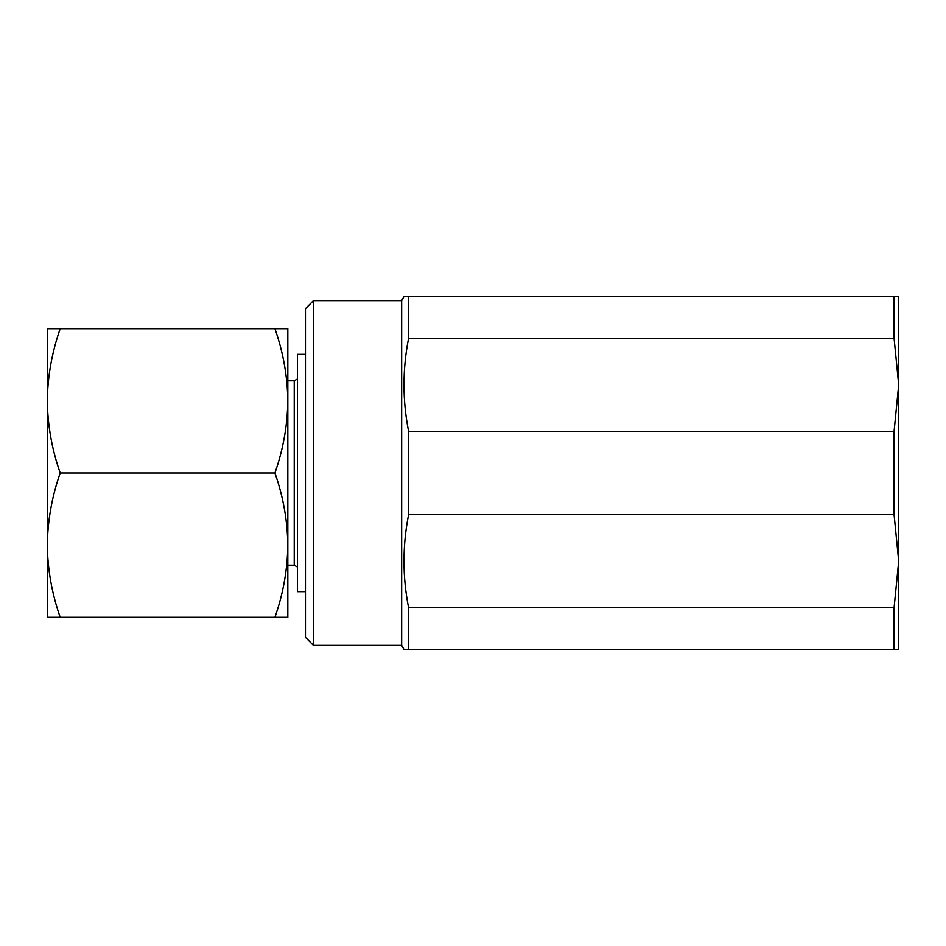 <?xml version="1.0" encoding="UTF-8"?>
<svg xmlns="http://www.w3.org/2000/svg" width="946" height="946" viewBox="0 0 946 946"><rect width="100%" height="100%" fill="white"/><g stroke="black" fill="none" stroke-linecap="round" stroke-linejoin="round"><path stroke-width="1.42" d="M305.452 591.652L297.434 591.652L297.434 354.348L305.452 354.348M297.434 567.044L294.218 565.2L294.218 380.8L297.434 378.956M60.189 328.7C51.935 352.255 47.643 376.307 47.3 400.844L47.3 328.7L287.809 328.7L287.809 545.168M287.809 545.156L287.809 617.3L274.919 617.3C283.173 593.745 287.466 569.693 287.809 545.156C287.466 520.548 283.161 496.496 274.919 473C283.173 449.445 287.466 425.393 287.809 400.844C287.466 376.248 283.161 352.196 274.919 328.7M47.3 578.822L47.3 545.156C47.643 520.607 51.935 496.555 60.189 473C51.947 449.504 47.643 425.452 47.3 400.844L47.3 617.3L274.919 617.3M47.3 545.156C47.643 569.752 51.947 593.804 60.189 617.3M60.189 473L274.919 473M305.452 637.344L305.452 308.656L313.457 300.639L313.457 645.361L305.452 637.344M313.457 645.361L401.648 645.361L401.648 300.639L313.457 300.639M401.648 645.361L403.966 649.37L408.589 649.37L408.589 607.758L894.076 607.758L898.7 561.191L894.076 514.612L408.589 514.612C402.44 545.665 402.44 576.717 408.589 607.758M408.589 514.612L408.589 431.388L894.076 431.388L898.7 384.809L894.076 338.242L408.589 338.242C402.44 369.283 402.44 400.335 408.589 431.388M408.589 338.242L408.589 296.63L898.7 296.63L898.7 649.37L408.589 649.37M401.648 300.639L403.966 296.63L408.589 296.63M894.076 514.612L894.076 431.388M894.076 338.242L894.076 296.63M894.076 649.37L894.076 607.758M294.218 565.2L287.809 565.2M294.218 380.8L287.809 380.8"/></g></svg>
